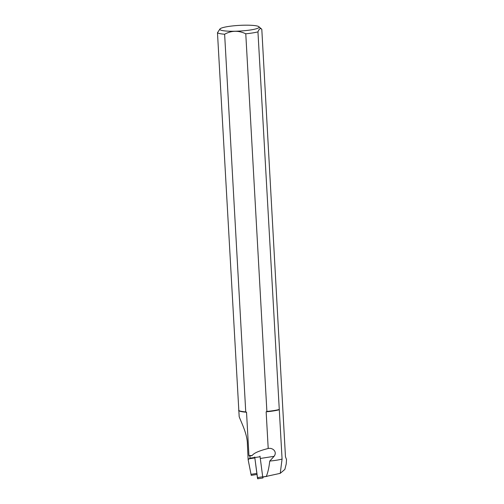 <?xml version="1.0" encoding="UTF-8"?>
<svg xmlns="http://www.w3.org/2000/svg" width="504" height="504" viewBox="0 0 504 504"><rect width="100%" height="100%" fill="white"/><g stroke="black" fill="none" stroke-linecap="round" stroke-linejoin="round"><path stroke-width="0.76" d="M220.021 28.892A19.681 2.841 -3.2 0 0 235.91 31.21A19.681 2.841 -3.2 0 0 258.628 27.808A19.681 2.841 -3.2 0 0 258.899 26.718A19.681 2.841 -3.2 0 0 243.993 25.2A19.681 2.841 -3.2 0 0 223.461 27.449A19.681 2.841 -3.2 0 0 220.021 28.892L217.476 32.735L239.179 416.663C241.132 422.176 247.382 433.818 247.407 444.352L248.144 459.73L251.225 475.36L256.99 474.459M280.237 473.344L282.076 459.068L257.954 31.872C259.119 28.804 260.398 27.934 261.803 29.257L285.466 456.763L286.524 459.547L286.215 464.014L284.861 469.413L280.237 473.344L266.32 476.381C267.895 472.576 269.035 467.473 269.747 461.072L274.082 456.322C277.547 451.792 272.645 447.457 268.204 448.484C258.993 450.841 253.676 453.178 252.252 455.496L248.944 455.572L249.782 456.07L250.11 458.174L254.747 457.449M262.786 477.03L266.988 476.375M249.782 456.07L252.252 455.496M274.075 456.322L260.329 458.464L274.075 456.322M262.767 476.935L266.32 476.381M248.144 459.73L249.82 458.199M248.944 455.572L246.525 412.234L245.744 411.888L224.633 34.234A22.491 3.245 176.8 0 1 217.476 32.735M238.631 410.426L238.94 410.697A22.126 3.194 -3.2 0 0 246.525 412.234M258.899 26.718L261.803 29.257M269.747 461.072A22.126 3.194 -3.2 0 0 282.076 459.068M257.954 31.872A22.491 3.245 176.8 0 1 245.776 33.787L266.887 411.44L266.15 411.818A22.126 3.194 -3.2 0 0 279.317 409.733M266.15 411.818L268.204 448.484M266.887 411.44A22.491 3.245 -3.2 0 0 279.065 409.525M238.587 410.388A22.491 3.245 -3.2 0 0 245.744 411.888M224.633 34.234C231.424 30.479 238.474 30.328 245.776 33.787M260.001 456.177L262.691 476.784L262.924 477.975L263.145 476.973M257.645 478.8L262.924 477.975L257.645 478.8L254.722 456.996M257.916 477.527L257.651 478.787L257.405 477.609L254.728 457.002M251.143 474.314L256.857 473.426M248.655 458.886L254.803 457.928M260.045 456.75L254.759 457.569M257.405 477.609L262.691 476.784"/></g></svg>
